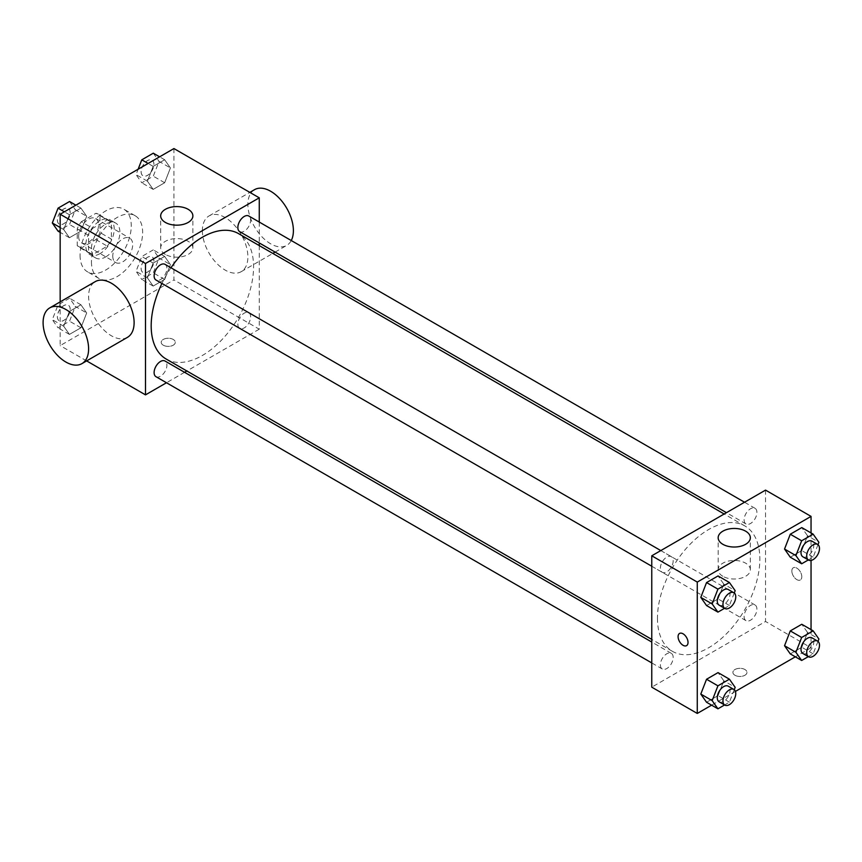 <?xml version="1.0" encoding="UTF-8"?>
<svg xmlns="http://www.w3.org/2000/svg" width="862" height="862" viewBox="0 0 862 862"><rect width="100%" height="100%" fill="white"/><g stroke="black" fill="none" stroke-linecap="round" stroke-linejoin="round"><path stroke-width="0.65" stroke-dasharray="4.31 3.23" d="M112.782 256.111A14.083 8.124 120 0 0 115.702 262.565A14.083 8.124 120 0 0 129.774 254.43A14.083 8.124 120 0 0 129.774 238.171A14.083 8.124 120 0 0 118.934 241.953A14.083 8.124 120 0 0 112.782 256.111M78.657 236.414A14.083 8.124 120 0 0 81.567 242.858A14.083 8.124 120 0 0 95.65 234.723A14.083 8.124 120 0 0 95.65 218.474A14.083 8.124 120 0 0 84.799 222.245A14.083 8.124 120 0 0 78.657 236.414M81.308 221.739L95.908 213.313A19.115 11.034 120 0 1 98.16 214.11A19.115 11.034 120 0 1 99.981 215.672L99.981 232.524A19.115 11.034 120 0 1 95.908 239.582L81.308 248.008A19.115 11.034 120 0 1 79.056 247.211A19.115 11.034 120 0 1 77.235 245.659L77.235 228.807A19.115 11.034 120 0 1 81.308 221.739L92.687 228.311L107.287 219.885L95.908 213.313M95.908 239.582L107.287 246.155L92.687 254.581L81.308 248.008M77.235 245.659L88.603 252.221L88.603 235.369L77.235 228.807M88.603 252.221A19.115 11.034 120 0 0 90.424 253.784A19.115 11.034 120 0 0 92.687 254.581M107.287 246.155A19.115 11.034 120 0 0 111.36 239.086L99.981 232.524M107.287 219.885A19.115 11.034 120 0 1 109.539 220.683A19.115 11.034 120 0 1 111.36 222.234L111.36 239.086M92.687 228.311A19.115 11.034 120 0 0 88.603 235.369M99.981 253.654A20.117 11.615 -60 0 1 89.928 254.646A20.117 11.615 -60 0 1 89.928 231.425A20.117 11.615 -60 0 1 110.045 219.81A20.117 11.615 -60 0 1 113.127 235.929A20.117 11.615 -60 0 1 99.981 253.654M105.67 256.941A20.117 11.615 120 0 0 118.816 239.216A20.117 11.615 120 0 0 115.734 223.096A20.117 11.615 120 0 0 100.229 228.484A20.117 11.615 120 0 0 91.447 248.73A20.117 11.615 120 0 0 95.617 257.932A20.117 11.615 120 0 0 105.67 256.941M111.36 222.234L99.981 215.672M80.08 255.292A36.204 20.903 120 0 0 87.568 271.864A36.204 20.903 120 0 0 123.772 250.961A36.204 20.903 120 0 0 123.772 209.164A36.204 20.903 120 0 0 95.876 218.862A36.204 20.903 120 0 0 80.08 255.292M91.447 261.865A36.204 20.903 120 0 0 98.947 278.437A36.204 20.903 120 0 0 135.151 257.533A36.204 20.903 120 0 0 135.151 215.737A36.204 20.903 120 0 0 107.254 225.435A36.204 20.903 120 0 0 91.447 261.865M170.417 264.623L164.664 279.428L153.167 286.065L147.424 277.898L153.167 263.082L164.664 256.445L170.417 264.623L164.664 279.428L153.167 286.065L147.424 277.898L153.167 263.082L164.664 256.445L170.417 264.623L159.039 258.05L153.285 272.866L141.788 279.503L136.045 271.325L141.788 256.51L153.285 249.872L159.039 258.05M170.417 167.928L164.664 182.744L153.167 189.381L147.424 181.203L153.167 166.388L164.664 159.75L170.417 167.928L164.664 182.744L153.167 189.381L147.424 181.203L153.167 166.388L164.664 159.75L170.417 167.928L159.039 161.366L153.285 176.171L141.788 182.809L136.045 174.63L138.146 169.221M173.93 148.555L173.93 279.924L60.168 345.608L60.168 301.883M86.674 312.96L80.931 327.775L69.434 334.413L63.691 326.235L69.434 311.419L80.931 304.782L86.674 312.96L80.931 327.775L69.434 334.413L63.691 326.235L69.434 311.419L80.931 304.782L86.674 312.96L75.296 306.398L69.553 321.214L58.056 327.84L52.313 319.673L58.056 304.857L69.553 298.22L75.296 306.398M86.674 216.276L80.931 231.091L69.434 237.729L63.691 229.551L69.434 214.735L80.931 208.098L86.674 216.276L80.931 231.091L69.434 237.729L63.691 229.551L69.434 214.735L80.931 208.098L86.674 216.276L75.296 209.703L69.553 224.519L58.056 231.156M86.653 360.909L60.168 345.608M259.257 245.584L259.257 329.187L173.93 279.924M259.257 329.187L186.86 370.994M184.576 372.309L166.485 382.75M163.274 345.199A7.036 4.062 0 0 0 170.945 346.082A7.036 4.062 0 0 0 175.288 342.322A7.036 4.062 0 0 0 168.252 338.26A7.036 4.062 0 0 0 161.205 342.322A7.036 4.062 0 0 0 163.274 345.199A7.036 4.062 0 0 0 170.945 346.071A7.036 4.062 0 0 0 175.288 342.322A7.036 4.062 0 0 0 168.252 338.26A7.036 4.062 0 0 0 161.205 342.322A7.036 4.062 0 0 0 163.274 345.199M166.172 359.045A72.408 41.807 120 0 0 238.58 317.248A72.408 41.807 120 0 0 238.58 233.645M170.978 267.78A72.408 41.807 120 0 0 161.937 283.436M259.257 222.062L259.257 242.944M239.722 231.662A9.04 5.226 120 0 0 248.762 226.437A9.04 5.226 120 0 0 248.762 215.996M237.847 324.209A9.04 5.226 120 0 0 239.722 328.347A9.04 5.226 120 0 0 248.762 323.131A9.04 5.226 120 0 0 248.762 312.69A9.04 5.226 120 0 0 241.802 315.115A9.04 5.226 120 0 0 237.847 324.209M155.99 376.694A9.04 5.226 120 0 0 165.03 371.479A9.04 5.226 120 0 0 165.03 361.027M165.03 264.343A9.04 5.226 -60 0 1 166.905 268.481A9.04 5.226 -60 0 1 162.961 277.586A9.04 5.226 -60 0 1 155.99 280.01M202.376 230.66A32.174 18.576 -120 0 0 216.427 263.05A32.174 18.576 -120 0 0 241.22 271.67A32.174 18.576 -120 0 0 241.22 234.507A32.174 18.576 -120 0 0 209.046 215.931A32.174 18.576 -120 0 0 202.376 230.66M127.447 337.354A32.174 18.576 60 0 1 95.273 318.778A32.174 18.576 60 0 1 95.273 281.615M254.549 189.662A32.174 18.576 -120 0 0 247.89 204.391A32.174 18.576 -120 0 0 261.929 236.77A32.174 18.576 -120 0 0 286.734 245.39A32.174 18.576 -120 0 0 291.259 240.53M165.407 254.452A16.087 9.288 180 0 1 160.688 247.89A16.087 9.288 180 0 1 176.775 238.591A16.087 9.288 180 0 1 192.872 247.89A16.087 9.288 180 0 1 182.938 256.467A16.087 9.288 180 0 1 165.407 254.452M657.458 618.205A72.408 41.807 120 0 0 672.457 651.349A72.408 41.807 120 0 0 744.854 609.542A72.408 41.807 120 0 0 744.854 525.939A72.408 41.807 120 0 0 689.061 545.334A72.408 41.807 120 0 0 657.458 618.205M673.179 560.774A9.04 5.226 -60 0 1 669.235 569.879A9.04 5.226 -60 0 1 662.264 572.303A9.04 5.226 -60 0 1 662.264 561.862A9.04 5.226 -60 0 1 671.304 556.636A9.04 5.226 -60 0 1 673.179 560.774M744.121 616.502A9.04 5.226 120 0 0 745.996 620.651A9.04 5.226 120 0 0 755.037 615.425A9.04 5.226 120 0 0 755.037 604.984A9.04 5.226 120 0 0 748.076 607.408A9.04 5.226 120 0 0 744.121 616.502M660.389 664.85A9.04 5.226 120 0 0 662.264 668.987A9.04 5.226 120 0 0 671.304 663.772A9.04 5.226 120 0 0 671.304 653.331A9.04 5.226 120 0 0 664.343 655.756A9.04 5.226 120 0 0 660.389 664.85M744.121 519.818A9.04 5.226 120 0 0 745.996 523.956A9.04 5.226 120 0 0 755.037 518.741A9.04 5.226 120 0 0 755.037 508.3A9.04 5.226 120 0 0 748.076 510.713A9.04 5.226 120 0 0 744.121 519.818M765.542 490.112L765.542 621.48L651.769 687.165M811.045 629.626L811.045 647.761L765.542 621.48M811.045 647.761L795.346 656.822M735.415 691.421L711.613 705.17M734.963 675.269A7.036 4.062 0 0 0 742.635 676.142A7.036 4.062 0 0 0 746.977 672.392A7.036 4.062 0 0 0 739.941 668.33A7.036 4.062 0 0 0 732.905 672.392A7.036 4.062 0 0 0 734.963 675.269A7.036 4.062 0 0 0 742.635 676.142A7.036 4.062 0 0 0 746.977 672.382A7.036 4.062 0 0 0 739.941 668.319A7.036 4.062 0 0 0 732.905 672.382A7.036 4.062 0 0 0 734.963 675.258M807.522 535.765L801.779 527.587L807.522 535.765L801.779 550.581L790.282 557.218L801.779 550.581L807.522 535.765L818.9 542.327M723.789 680.797L718.046 672.619L723.789 680.797L718.046 695.612L706.549 702.25L718.046 695.612L723.789 680.797L735.167 687.37M811.045 532.942L811.045 560.429M807.522 632.449L801.779 624.271L807.522 632.449L801.779 647.265L790.282 653.902L801.779 647.265L807.522 632.449L818.9 639.022M723.789 584.102L718.046 575.935L723.789 584.102L718.046 598.918L706.549 605.555L718.046 598.918L723.789 584.102L735.167 590.675M791.844 570.989A7.036 4.062 -120 0 0 794.915 578.079A7.036 4.062 -120 0 0 800.345 579.964A7.036 4.062 -120 0 0 800.345 571.829A7.036 4.062 -120 0 0 793.309 567.767A7.036 4.062 -120 0 0 791.844 570.989A7.036 4.062 -120 0 0 794.915 578.079A7.036 4.062 -120 0 0 800.335 579.964A7.036 4.062 -120 0 0 800.335 571.829A7.036 4.062 -120 0 0 793.299 567.767A7.036 4.062 -120 0 0 791.844 570.989M679.536 633.451L679.536 633.451A7.036 4.062 60 0 1 684.967 635.337A7.036 4.062 60 0 1 688.038 642.416A7.036 4.062 60 0 1 686.583 645.638A7.036 4.062 60 0 1 686.572 645.638L686.572 645.649M722.873 576.312A16.087 9.288 180 0 1 718.165 569.739A16.087 9.288 180 0 1 734.252 560.451A16.087 9.288 180 0 1 750.339 569.739A16.087 9.288 180 0 1 740.404 578.316A16.087 9.288 180 0 1 722.873 576.312M734.252 593.024L729.414 605.49L724.586 608.281M719.145 605.146A9.04 5.226 120 0 0 728.196 599.92A9.04 5.226 120 0 0 728.196 589.479M729.414 605.49L718.046 598.918M817.995 544.676L813.157 557.143L808.319 559.934M802.888 556.798A9.04 5.226 120 0 0 811.929 551.583A9.04 5.226 120 0 0 811.929 541.142M813.157 557.143L801.779 550.581M734.252 689.708L729.414 702.174L724.586 704.965M719.145 701.83A9.04 5.226 120 0 0 728.196 696.615A9.04 5.226 120 0 0 728.196 686.174M729.414 702.174L718.046 695.612M817.995 641.371L813.157 653.838L808.319 656.628M802.888 653.493A9.04 5.226 120 0 0 811.929 648.267A9.04 5.226 120 0 0 811.929 637.826M813.157 653.838L801.779 647.265M69.553 201.525L75.296 209.703M57.409 220.036A9.04 5.226 120 0 0 59.284 224.174A9.04 5.226 120 0 0 68.324 218.948A9.04 5.226 120 0 0 68.324 208.507A9.04 5.226 120 0 0 61.364 210.931A9.04 5.226 120 0 0 57.409 220.036M80.931 231.091L69.553 224.519M69.434 237.729L60.168 232.374M63.691 229.551L60.168 227.514M69.434 214.735L64.37 211.815M80.931 208.098L75.867 205.178M57.366 220.004A9.04 5.226 120 0 0 59.241 224.152A9.04 5.226 120 0 0 68.281 218.926A9.04 5.226 120 0 0 68.281 208.485A9.04 5.226 120 0 0 61.31 210.91A9.04 5.226 120 0 0 57.366 220.004M153.285 153.188L159.039 161.366M141.142 171.689A9.04 5.226 120 0 0 143.017 175.826A9.04 5.226 120 0 0 152.057 170.611A9.04 5.226 120 0 0 152.057 160.17A9.04 5.226 120 0 0 145.096 162.595A9.04 5.226 120 0 0 141.142 171.689M164.664 182.744L153.285 176.171M153.167 189.381L141.788 182.809M147.424 181.203L136.045 174.63M153.167 166.388L148.102 163.468M164.664 159.75L159.599 156.83M141.099 171.667A9.04 5.226 120 0 0 142.973 175.805A9.04 5.226 120 0 0 152.014 170.579A9.04 5.226 120 0 0 152.014 160.138A9.04 5.226 120 0 0 145.053 162.562A9.04 5.226 120 0 0 141.099 171.667M57.409 316.72A9.04 5.226 120 0 0 59.284 320.858A9.04 5.226 120 0 0 68.324 315.643A9.04 5.226 120 0 0 68.324 305.202A9.04 5.226 120 0 0 61.364 307.626A9.04 5.226 120 0 0 57.409 316.72M80.931 327.775L69.553 321.214M69.434 334.413L58.056 327.84M63.691 326.235L52.313 319.673M69.434 311.419L58.056 304.857M80.931 304.782L69.553 298.22M57.366 316.699A9.04 5.226 120 0 0 59.241 320.836A9.04 5.226 120 0 0 68.281 315.611A9.04 5.226 120 0 0 68.281 305.17A9.04 5.226 120 0 0 61.31 307.594A9.04 5.226 120 0 0 57.366 316.699M141.142 268.384A9.04 5.226 120 0 0 143.017 272.521A9.04 5.226 120 0 0 152.057 267.295A9.04 5.226 120 0 0 152.057 256.854A9.04 5.226 120 0 0 145.096 259.279A9.04 5.226 120 0 0 141.142 268.384M164.664 279.428L153.285 272.866M153.167 286.065L141.788 279.503M147.424 277.898L136.045 271.325M153.167 263.082L141.788 256.51M164.664 256.445L153.285 249.872M141.099 268.351A9.04 5.226 120 0 0 142.973 272.489A9.04 5.226 120 0 0 152.014 267.274A9.04 5.226 120 0 0 152.014 256.833A9.04 5.226 120 0 0 145.053 259.257A9.04 5.226 120 0 0 141.099 268.351M81.567 242.858L115.702 262.565M95.65 218.474L129.774 238.171M115.734 223.096L110.045 219.81M95.617 257.932L89.928 254.646M109.539 220.683L98.16 214.11M90.424 253.784L79.056 247.211M135.151 215.737L123.772 209.164M98.947 278.437L87.568 271.864M241.22 271.67L272.834 253.417M275.118 252.092L286.734 245.39M209.046 215.931L249.84 192.377M192.872 247.89L192.872 215.888M160.688 247.89L160.688 215.888M744.854 525.939L724.166 514M672.457 651.349L651.769 639.399M651.769 566.237L662.264 572.303M660.809 550.581L671.304 556.636M755.037 604.984L248.762 312.69M745.996 620.651L239.722 328.347M671.304 653.331L651.769 642.05M662.264 668.987L651.769 662.932M755.037 508.3L744.542 502.234M745.996 523.956L726.461 512.674M750.339 569.739L750.339 537.737M718.165 569.739L718.165 537.737"/><path stroke-width="1.29" d="M60.168 301.883L60.168 214.239L173.93 148.555L259.257 197.818L259.257 222.062M166.485 382.75L145.495 394.871L86.653 360.909M186.86 370.994L184.576 372.309M161.937 283.436A72.408 41.807 120 0 0 151.184 325.901A72.408 41.807 120 0 0 166.172 359.045L651.769 639.399M724.166 514L238.58 233.645A72.408 41.807 120 0 0 170.978 267.78M259.257 242.944L259.257 245.584M145.495 394.871L145.495 263.503L259.257 197.818M744.542 502.234L248.762 215.996A9.04 5.226 120 0 0 241.802 218.42A9.04 5.226 120 0 0 237.847 227.525A9.04 5.226 120 0 0 239.722 231.662L726.461 512.674M651.769 642.05L165.03 361.027A9.04 5.226 120 0 0 158.058 363.452A9.04 5.226 120 0 0 154.115 372.556A9.04 5.226 120 0 0 155.99 376.694L651.769 662.932M651.769 566.237L155.99 280.01A9.04 5.226 -60 0 1 155.99 269.569A9.04 5.226 -60 0 1 165.03 264.343L660.809 550.581M145.495 263.503L60.168 214.239M165.407 222.45A16.087 9.288 180 0 1 160.688 215.888A16.087 9.288 180 0 1 176.775 206.589A16.087 9.288 180 0 1 192.872 215.888A16.087 9.288 180 0 1 182.938 224.465A16.087 9.288 180 0 1 165.407 222.45M49.77 307.885L95.273 281.615A32.174 18.576 60 0 1 120.066 290.235A32.174 18.576 60 0 1 134.116 322.625A32.174 18.576 60 0 1 127.447 337.354L81.944 363.624A32.174 18.576 60 0 1 49.77 345.048A32.174 18.576 60 0 1 49.77 307.885A32.174 18.576 60 0 1 74.563 316.516A32.174 18.576 60 0 1 88.603 348.894A32.174 18.576 60 0 1 81.944 363.624M291.259 240.53A32.174 18.576 -120 0 0 283.695 203.54A32.174 18.576 -120 0 0 254.549 189.662L249.84 192.377M711.613 705.17L697.272 713.445L651.769 687.165L651.769 555.796L765.542 490.112L811.045 516.392L811.045 532.942M795.346 656.822L735.415 691.421M790.282 557.218L784.539 549.04L790.282 534.224L801.779 527.587L790.282 534.224L784.539 549.04L790.282 557.218L801.66 563.78L795.906 555.602L801.66 540.786L813.157 534.16L818.9 542.327L817.995 544.676M706.549 702.25L700.795 694.072L706.549 679.256L718.046 672.619L706.549 679.256L700.795 694.072L706.549 702.25L717.927 708.812L712.174 700.634L717.927 685.829L729.414 679.191L735.167 687.37L734.252 689.708M811.045 560.429L811.045 629.626M697.272 713.445L697.272 582.076L811.045 516.392M790.282 653.902L784.539 645.724L790.282 630.909L801.779 624.271L790.282 630.909L784.539 645.724L790.282 653.902L801.66 660.475L795.906 652.297L801.66 637.481L813.157 630.844L818.9 639.022L817.995 641.371M706.549 605.555L700.795 597.377L706.549 582.572L718.046 575.935L706.549 582.572L700.795 597.377L706.549 605.555L717.927 612.128L712.174 603.95L717.927 589.134L729.414 582.496L735.167 590.675L734.252 593.024M697.272 582.076L651.769 555.796M722.873 544.31A16.087 9.288 180 0 1 718.165 537.737A16.087 9.288 180 0 1 734.252 528.449A16.087 9.288 180 0 1 750.339 537.737A16.087 9.288 180 0 1 740.404 546.314A16.087 9.288 180 0 1 722.873 544.31M688.027 642.416A7.036 4.062 60 0 1 686.572 645.649A7.036 4.062 60 0 1 679.536 641.576A7.036 4.062 60 0 1 679.536 633.451A7.036 4.062 60 0 1 684.956 635.337A7.036 4.062 60 0 1 688.027 642.416M686.572 645.638A7.036 4.062 60 0 1 679.536 641.576A7.036 4.062 60 0 1 679.536 633.451M724.586 608.281L717.927 612.128M733.885 592.765L728.196 589.479A9.04 5.226 120 0 0 721.225 591.903A9.04 5.226 120 0 0 717.281 601.008A9.04 5.226 120 0 0 719.145 605.146L724.834 608.432A9.04 5.226 120 0 0 733.885 603.206A9.04 5.226 120 0 0 733.885 592.765A9.04 5.226 120 0 0 726.914 595.189A9.04 5.226 120 0 0 722.97 604.284A9.04 5.226 120 0 0 724.834 608.432M712.174 603.95L700.795 597.377M717.927 589.134L706.549 582.572M729.414 582.496L718.046 575.935M808.319 559.934L801.66 563.78M817.618 544.418L811.929 541.142A9.04 5.226 120 0 0 804.957 543.556A9.04 5.226 120 0 0 801.013 552.661A9.04 5.226 120 0 0 802.888 556.798L808.578 560.084A9.04 5.226 120 0 0 817.618 554.859A9.04 5.226 120 0 0 817.618 544.418A9.04 5.226 120 0 0 810.646 546.842A9.04 5.226 120 0 0 806.703 555.947A9.04 5.226 120 0 0 808.578 560.084M795.906 555.602L784.539 549.04M801.66 540.786L790.282 534.224M813.157 534.16L801.779 527.587M724.586 704.965L717.927 708.812M733.885 689.449L728.196 686.174A9.04 5.226 120 0 0 721.225 688.587A9.04 5.226 120 0 0 717.281 697.692A9.04 5.226 120 0 0 719.145 701.83L724.834 705.116A9.04 5.226 120 0 0 733.885 699.89A9.04 5.226 120 0 0 733.885 689.449A9.04 5.226 120 0 0 726.914 691.874A9.04 5.226 120 0 0 722.97 700.978A9.04 5.226 120 0 0 724.834 705.116M712.174 700.634L700.795 694.072M717.927 685.829L706.549 679.256M729.414 679.191L718.046 672.619M808.319 656.628L801.66 660.475M817.618 641.112L811.929 637.826A9.04 5.226 120 0 0 804.957 640.25A9.04 5.226 120 0 0 801.013 649.345A9.04 5.226 120 0 0 802.888 653.493L808.578 656.769A9.04 5.226 120 0 0 817.618 651.553A9.04 5.226 120 0 0 817.618 641.112A9.04 5.226 120 0 0 810.646 643.537A9.04 5.226 120 0 0 806.703 652.631A9.04 5.226 120 0 0 808.578 656.769M795.906 652.297L784.539 645.724M801.66 637.481L790.282 630.909M813.157 630.844L801.779 624.271M60.168 232.374L58.056 231.156L52.313 222.978L58.056 208.162L69.553 201.525L75.867 205.178M60.168 227.514L52.313 222.978M64.37 211.815L58.056 208.162M138.146 169.221L141.788 159.826L153.285 153.188L159.599 156.83M148.102 163.468L141.788 159.826M272.834 253.417L275.118 252.092"/></g></svg>
